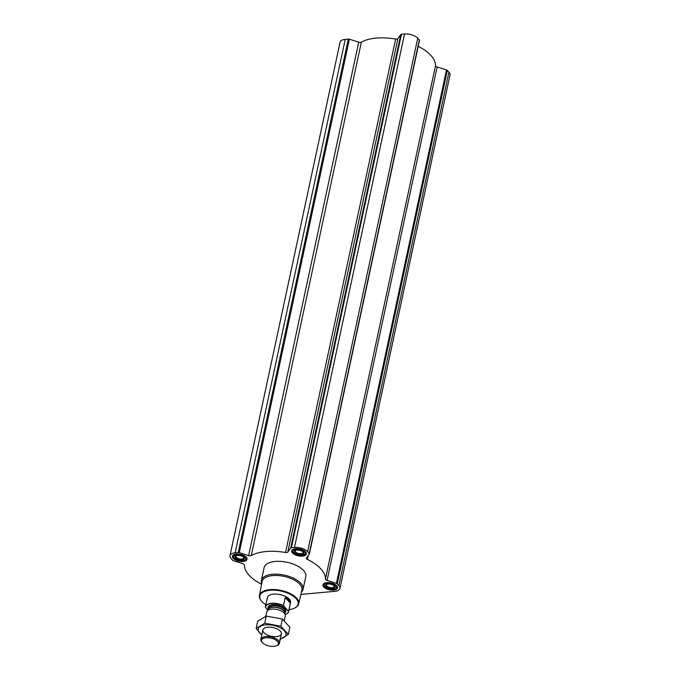 <?xml version="1.0" encoding="UTF-8"?>
<svg xmlns="http://www.w3.org/2000/svg" width="680" height="680" viewBox="0 0 680 680"><rect width="100%" height="100%" fill="white"/><g stroke="black" fill="none" stroke-linecap="round" stroke-linejoin="round"><path stroke-width="1.02" d="M300.892 594.405L334.764 591.345A9.945 4.667 -167.9 0 0 339.94 588.472A9.945 4.667 -167.9 0 0 338.861 585.599L337.246 583.84A1.419 0.663 -167.9 0 0 336.421 583.372L327.08 580.423L437.155 66.98A2.372 1.113 -167.9 0 1 435.514 65.611A41.191 19.337 -167.9 0 0 418.217 46.333M327.08 580.423A2.372 1.113 -167.9 0 1 325.44 579.054A41.191 19.337 -167.9 0 0 307.402 559.402A2.372 1.113 -167.9 0 1 306.382 558.178A2.372 1.113 -167.9 0 1 306.476 557.974L309.375 553.911A1.419 0.663 -167.9 0 0 309.425 553.784A1.419 0.663 -167.9 0 0 309.273 553.375L307.657 551.616A9.945 4.667 -167.9 0 0 294.466 547.442L291.389 547.715A1.419 0.663 -167.9 0 0 290.708 548.004L287.81 552.067A2.372 1.113 -167.9 0 1 285.549 552.491A41.191 19.337 -167.9 0 0 251.269 555.586A2.372 1.113 -167.9 0 1 248.642 555.602L358.717 42.169L349.367 39.211A1.419 0.663 -167.9 0 0 348.304 39.083L345.236 39.355A9.945 4.667 -167.9 0 0 340.059 42.228L229.993 555.67A9.945 4.667 -167.9 0 0 231.064 558.535L232.679 560.294A1.419 0.663 -167.9 0 0 233.503 560.762L242.845 563.72A2.372 1.113 -167.9 0 1 244.486 565.088A41.191 19.337 -167.9 0 0 261.596 584.273M358.717 42.169A2.372 1.113 -167.9 0 0 361.344 42.143A41.191 19.337 -167.9 0 1 395.624 39.049A2.372 1.113 -167.9 0 0 397.876 38.624L400.784 34.561A1.419 0.663 -167.9 0 1 401.464 34.28L404.532 34A9.945 4.667 -167.9 0 1 417.732 38.173L419.348 39.933A1.419 0.663 -167.9 0 1 419.5 40.341A1.419 0.663 -167.9 0 1 419.441 40.468L309.425 553.648M339.94 588.472L450.007 75.029A9.945 4.667 -167.9 0 0 448.936 72.165L447.321 70.406A1.419 0.663 -167.9 0 0 446.496 69.938L437.155 66.98M336.719 585.794A7.48 3.51 12.1 0 1 337.526 587.953A7.48 3.51 12.1 0 1 329.477 589.815A7.48 3.51 12.1 0 1 322.898 584.817A7.48 3.51 12.1 0 1 328.814 582.641A7.48 3.51 12.1 0 1 336.719 585.794M305.515 551.812A7.48 3.51 12.1 0 1 306.332 553.962A7.48 3.51 12.1 0 1 298.274 555.832A7.48 3.51 12.1 0 1 291.695 550.825A7.48 3.51 12.1 0 1 297.611 548.658A7.48 3.51 12.1 0 1 305.515 551.812M246.22 557.167A7.48 3.51 12.1 0 1 247.027 559.317A7.48 3.51 12.1 0 1 238.977 561.187A7.48 3.51 12.1 0 1 232.399 556.181A7.48 3.51 12.1 0 1 238.315 554.013A7.48 3.51 12.1 0 1 246.22 557.167M261.724 583.619A21.309 10.005 12.1 0 1 261.375 580.439L264.129 567.604A21.309 10.005 12.1 0 1 280.968 561.417A21.309 10.005 12.1 0 1 303.493 570.392A21.309 10.005 12.1 0 1 305.796 576.538L303.05 589.373A21.309 10.005 12.1 0 1 301.427 592.127M248.642 555.602L239.3 552.644A1.419 0.663 -167.9 0 0 238.238 552.517L235.161 552.798A9.945 4.667 -167.9 0 0 229.993 555.67M265.863 604.715A19.593 9.197 12.1 0 1 261.724 601.332A19.593 9.197 12.1 0 1 270.215 590.248A19.593 9.197 12.1 0 1 296.004 598.494A19.593 9.197 12.1 0 1 294.168 608.285A19.593 9.197 12.1 0 1 289.008 609.679M267.801 610.045L265.378 607.206A11.84 5.559 12.1 0 1 265.429 606.704L267.393 597.55A11.84 5.559 12.1 0 1 276.751 594.108A11.84 5.559 12.1 0 1 289.264 599.097A11.84 5.559 12.1 0 1 290.547 602.514L288.583 611.668A11.84 5.559 12.1 0 1 286.186 614.176A11.84 5.559 12.1 0 1 286.101 614.218M261.562 601.145A20.06 9.418 12.1 0 1 261.392 600.958A20.06 9.418 12.1 0 1 259.42 595.501A20.06 9.418 12.1 0 1 275.204 589.586A20.06 9.418 12.1 0 1 296.505 598.043A20.06 9.418 12.1 0 1 298.656 603.908A20.06 9.418 12.1 0 1 294.618 608.082A20.06 9.418 12.1 0 1 294.389 608.183M259.42 595.501L262.123 581.562A20.34 9.554 12.1 0 1 278.128 575.56A20.34 9.554 12.1 0 1 299.727 584.137A20.34 9.554 12.1 0 1 301.903 590.087L298.656 603.908M261.375 580.439A21.309 10.005 12.1 0 1 278.214 574.251A21.309 10.005 12.1 0 1 300.747 583.227A21.309 10.005 12.1 0 1 303.05 589.373M335.572 585.896A6.154 2.89 12.1 0 1 334.993 588.982A6.154 2.89 12.1 0 1 324.793 586.798A6.154 2.89 12.1 0 1 327.462 583.312A6.154 2.89 12.1 0 1 335.572 585.896M334.33 586.015A4.734 2.227 12.1 0 1 334.381 586.067A4.734 2.227 12.1 0 1 332.877 588.676A4.734 2.227 12.1 0 1 326.842 587.384A4.734 2.227 12.1 0 1 326.545 584.392A4.734 2.227 12.1 0 1 334.33 586.015M337.365 586.746A7.106 3.332 12.1 0 1 337.331 587.053A7.106 3.332 12.1 0 1 335.903 588.557L334.993 588.982M324.793 586.798L324.139 586.041A7.106 3.332 12.1 0 1 323.442 584.077A7.106 3.332 12.1 0 1 323.544 583.78M304.368 551.913A6.154 2.89 12.1 0 1 303.79 554.99A6.154 2.89 12.1 0 1 293.59 552.806A6.154 2.89 12.1 0 1 296.259 549.321A6.154 2.89 12.1 0 1 304.368 551.913M303.127 552.024A4.734 2.227 12.1 0 1 303.178 552.083A4.734 2.227 12.1 0 1 301.682 554.693A4.734 2.227 12.1 0 1 295.639 553.392A4.734 2.227 12.1 0 1 295.341 550.4A4.734 2.227 12.1 0 1 303.127 552.024M306.17 552.755A7.106 3.332 12.1 0 1 306.136 553.069A7.106 3.332 12.1 0 1 304.7 554.574L303.79 554.99M293.59 552.806L292.935 552.049A7.106 3.332 12.1 0 1 292.247 550.086A7.106 3.332 12.1 0 1 292.341 549.788M245.064 557.269A6.154 2.89 12.1 0 1 244.486 560.346A6.154 2.89 12.1 0 1 234.294 558.161A6.154 2.89 12.1 0 1 236.963 554.676A6.154 2.89 12.1 0 1 245.064 557.269M243.831 557.379A4.734 2.227 12.1 0 1 243.882 557.438A4.734 2.227 12.1 0 1 242.377 560.048A4.734 2.227 12.1 0 1 236.343 558.756A4.734 2.227 12.1 0 1 236.036 555.755A4.734 2.227 12.1 0 1 243.831 557.379M246.865 558.11A7.106 3.332 12.1 0 1 246.831 558.424A7.106 3.332 12.1 0 1 245.403 559.929L244.486 560.346M234.294 558.161L233.639 557.404A7.106 3.332 12.1 0 1 232.942 555.45A7.106 3.332 12.1 0 1 233.036 555.152M243.567 557.124A3.97 1.861 12.1 0 1 243.737 557.923A3.97 1.861 12.1 0 1 239.462 558.909A3.97 1.861 12.1 0 1 235.977 556.257A3.97 1.861 12.1 0 1 236.462 555.594M302.863 551.76A3.97 1.861 12.1 0 1 303.034 552.56A3.97 1.861 12.1 0 1 298.767 553.554A3.97 1.861 12.1 0 1 295.273 550.902A3.97 1.861 12.1 0 1 295.757 550.239M334.067 585.752A3.97 1.861 12.1 0 1 334.237 586.551A3.97 1.861 12.1 0 1 329.97 587.537A3.97 1.861 12.1 0 1 326.476 584.885A3.97 1.861 12.1 0 1 326.961 584.231M265.523 607.571A11.645 5.465 12.1 0 1 271.643 603.542A11.645 5.465 12.1 0 1 283.645 605.931L288.413 611.133A11.645 5.465 12.1 0 1 286.008 614.261A11.645 5.465 12.1 0 1 285.209 614.575M265.429 606.704A11.84 5.559 12.1 0 1 283.492 605.565L283.645 605.931M288.413 611.133L288.643 611.167A11.84 5.559 12.1 0 1 288.583 611.668M288.643 611.167L290.36 603.16A11.84 5.559 -167.9 0 0 289.017 600.244A11.84 5.559 -167.9 0 0 285.209 597.55L283.492 605.565M290.36 603.16L285.209 597.55M277.44 641.376A8.602 4.037 12.1 0 1 276.632 645.677A8.602 4.037 12.1 0 1 262.387 642.625A8.602 4.037 12.1 0 1 266.118 637.755A8.602 4.037 12.1 0 1 277.44 641.376M262.387 642.625L261.783 641.928A9.469 4.446 12.1 0 1 260.865 639.319A9.469 4.446 12.1 0 1 268.345 636.565A9.469 4.446 12.1 0 1 278.358 640.56A9.469 4.446 12.1 0 1 279.378 643.288A9.469 4.446 12.1 0 1 277.466 645.294L276.632 645.677M265.803 616.275L266.747 611.847A9.469 4.446 12.1 0 1 267.104 611.048A9.469 4.446 12.1 0 1 275.128 609.187A9.469 4.446 12.1 0 1 284.249 613.088A9.469 4.446 12.1 0 1 285.277 614.941A9.469 4.446 12.1 0 1 285.269 615.817L284.24 620.636M256.139 628.422L257.669 621.282L266.271 616.08L282.378 619.055L289.884 627.232L288.354 634.363L280.849 626.195L264.741 623.22L256.139 628.422L261.783 635.018M282.378 619.055L280.849 626.195M266.271 616.08L264.741 623.22M279.752 639.574L288.354 634.363M267.801 627.198A9.469 4.446 -167.9 0 0 264.784 627.92A9.469 4.446 -167.9 0 0 265.387 633.913A9.469 4.446 -167.9 0 0 277.466 636.505A9.469 4.446 -167.9 0 0 280.475 631.287A9.469 4.446 -167.9 0 0 267.801 627.198M280.356 638.733A14.161 6.647 -167.9 0 0 283.934 630.284A14.161 6.647 -167.9 0 0 265.659 624.861A14.161 6.647 -167.9 0 0 261.843 634.763M337.246 583.84L447.321 70.406M338.861 585.599L448.936 72.165M336.421 583.372L446.496 69.938M325.44 579.054L435.514 65.611M307.402 559.402L308.244 555.492M309.273 553.375L419.348 39.933M307.657 551.616L417.732 38.173M294.466 547.442L404.532 34M291.389 547.715L401.464 34.28M290.708 548.004L400.784 34.561M287.81 552.067L397.876 38.624M285.549 552.491L395.624 39.049M251.269 555.586L361.344 42.143M239.3 552.644L349.367 39.211M238.238 552.517L348.304 39.083M235.161 552.798L345.236 39.355M268.337 609.195A9.188 4.309 12.1 0 1 273.538 604.724A9.188 4.309 12.1 0 1 284.962 608.625A9.188 4.309 12.1 0 1 284.911 612.748M267.104 611.048L268.481 609.067A8.517 3.995 12.1 0 1 275.706 607.393A8.517 3.995 12.1 0 1 283.9 610.912A8.517 3.995 12.1 0 1 284.826 612.569L285.277 614.941M268.362 609.246A8.475 3.978 12.1 0 1 275.324 607.163A8.475 3.978 12.1 0 1 283.909 610.7A8.475 3.978 12.1 0 1 284.869 612.782M268.311 609.322L268.549 608.183A8.475 3.978 12.1 0 1 275.247 605.727A8.475 3.978 12.1 0 1 284.214 609.297A8.475 3.978 12.1 0 1 285.124 611.736L284.886 612.875M309.425 553.784L419.5 40.341M294.168 608.285L294.618 608.082M279.378 643.288L281.392 633.896M260.865 639.319L262.871 629.927"/></g></svg>
